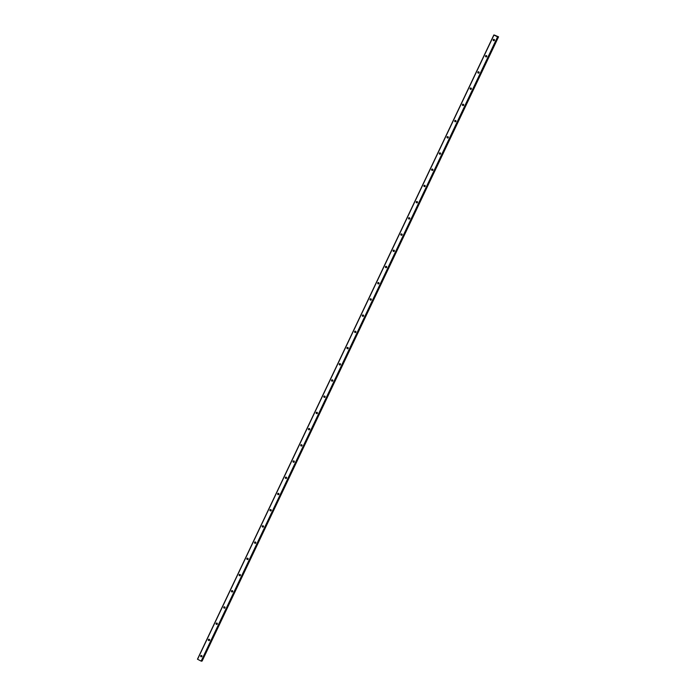 <?xml version="1.0" encoding="UTF-8"?>
<svg xmlns="http://www.w3.org/2000/svg" width="696" height="696" viewBox="0 0 696 696"><rect width="100%" height="100%" fill="white"/><g stroke="black" fill="none" stroke-linecap="round" stroke-linejoin="round"><path stroke-width="1.04" d="M201.466 655.484A0.679 0.661 -100.8 0 0 201.692 656.685M200.7 655.832A0.679 0.661 -100.8 0 0 201.414 656.807A0.679 0.661 -100.8 0 0 201.814 655.728A0.679 0.661 -100.8 0 0 200.7 655.832M494.021 39.376A0.679 0.661 -100.8 0 0 494.247 40.568M493.247 39.724A0.679 0.661 -100.8 0 0 493.969 40.699A0.679 0.661 -100.8 0 0 494.36 39.62A0.679 0.661 -100.8 0 0 493.247 39.724M486.321 55.584A0.679 0.661 -100.8 0 0 486.548 56.785M485.547 55.932A0.679 0.661 -100.8 0 0 486.269 56.907A0.679 0.661 -100.8 0 0 486.669 55.828A0.679 0.661 -100.8 0 0 485.547 55.932M478.622 71.801A0.679 0.661 -100.8 0 0 478.848 72.993M477.848 72.149A0.679 0.661 -100.8 0 0 478.57 73.123A0.679 0.661 -100.8 0 0 478.97 72.045A0.679 0.661 -100.8 0 0 477.848 72.149M470.922 88.009A0.679 0.661 -100.8 0 0 471.148 89.21M470.148 88.357A0.679 0.661 -100.8 0 0 470.87 89.332A0.679 0.661 -100.8 0 0 471.27 88.261A0.679 0.661 -100.8 0 0 470.148 88.357M463.223 104.226A0.679 0.661 -100.8 0 0 463.449 105.427M462.457 104.574A0.679 0.661 -100.8 0 0 463.171 105.548A0.679 0.661 -100.8 0 0 463.571 104.47A0.679 0.661 -100.8 0 0 462.457 104.574M455.523 120.443A0.679 0.661 -100.8 0 0 455.75 121.635M454.758 120.791A0.679 0.661 -100.8 0 0 455.471 121.765A0.679 0.661 -100.8 0 0 455.871 120.686A0.679 0.661 -100.8 0 0 454.758 120.791M447.824 136.651A0.679 0.661 -100.8 0 0 448.05 137.851M447.058 136.999A0.679 0.661 -100.8 0 0 447.78 137.973A0.679 0.661 -100.8 0 0 448.172 136.894A0.679 0.661 -100.8 0 0 447.058 136.999M440.124 152.868A0.679 0.661 -100.8 0 0 440.35 154.06M439.359 153.216A0.679 0.661 -100.8 0 0 440.081 154.19A0.679 0.661 -100.8 0 0 440.472 153.111A0.679 0.661 -100.8 0 0 439.359 153.216M432.425 169.084A0.679 0.661 -100.8 0 0 432.66 170.276M431.659 169.433A0.679 0.661 -100.8 0 0 432.381 170.407A0.679 0.661 -100.8 0 0 432.773 169.328A0.679 0.661 -100.8 0 0 431.659 169.433M424.734 185.293A0.679 0.661 -100.8 0 0 424.96 186.493M423.96 185.641A0.679 0.661 -100.8 0 0 424.682 186.615A0.679 0.661 -100.8 0 0 425.073 185.536A0.679 0.661 -100.8 0 0 423.96 185.641M417.035 201.509A0.679 0.661 -100.8 0 0 417.261 202.701M416.26 201.857A0.679 0.661 -100.8 0 0 416.982 202.832A0.679 0.661 -100.8 0 0 417.374 201.753A0.679 0.661 -100.8 0 0 416.26 201.857M409.335 217.718A0.679 0.661 -100.8 0 0 409.561 218.918M408.561 218.066A0.679 0.661 -100.8 0 0 409.283 219.04A0.679 0.661 -100.8 0 0 409.674 217.97A0.679 0.661 -100.8 0 0 408.561 218.066M401.635 233.934A0.679 0.661 -100.8 0 0 401.862 235.126M400.861 234.282A0.679 0.661 -100.8 0 0 401.583 235.257A0.679 0.661 -100.8 0 0 401.983 234.178A0.679 0.661 -100.8 0 0 400.861 234.282M393.936 250.151A0.679 0.661 -100.8 0 0 394.162 251.343M393.162 250.499A0.679 0.661 -100.8 0 0 393.884 251.474A0.679 0.661 -100.8 0 0 394.284 250.395A0.679 0.661 -100.8 0 0 393.162 250.499M386.236 266.359A0.679 0.661 -100.8 0 0 386.463 267.56M385.462 266.707A0.679 0.661 -100.8 0 0 386.184 267.682A0.679 0.661 -100.8 0 0 386.584 266.603A0.679 0.661 -100.8 0 0 385.462 266.707M378.537 282.576A0.679 0.661 -100.8 0 0 378.763 283.768M377.771 282.924A0.679 0.661 -100.8 0 0 378.485 283.898A0.679 0.661 -100.8 0 0 378.885 282.82A0.679 0.661 -100.8 0 0 377.771 282.924M370.837 298.793A0.679 0.661 -100.8 0 0 371.064 299.985M370.072 299.141A0.679 0.661 -100.8 0 0 370.785 300.115A0.679 0.661 -100.8 0 0 371.185 299.036A0.679 0.661 -100.8 0 0 370.072 299.141M363.138 315.001A0.679 0.661 -100.8 0 0 363.364 316.202M362.372 315.349A0.679 0.661 -100.8 0 0 363.086 316.323A0.679 0.661 -100.8 0 0 363.486 315.245A0.679 0.661 -100.8 0 0 362.372 315.349M355.439 331.218A0.679 0.661 -100.8 0 0 355.665 332.41M354.673 331.566A0.679 0.661 -100.8 0 0 355.395 332.54A0.679 0.661 -100.8 0 0 355.786 331.461A0.679 0.661 -100.8 0 0 354.673 331.566M347.739 347.426A0.679 0.661 -100.8 0 0 347.974 348.626M346.973 347.774A0.679 0.661 -100.8 0 0 347.695 348.748A0.679 0.661 -100.8 0 0 348.087 347.678A0.679 0.661 -100.8 0 0 346.973 347.774M340.048 363.643A0.679 0.661 -100.8 0 0 340.274 364.834M339.274 363.991A0.679 0.661 -100.8 0 0 339.996 364.965A0.679 0.661 -100.8 0 0 340.387 363.886A0.679 0.661 -100.8 0 0 339.274 363.991M332.349 379.859A0.679 0.661 -100.8 0 0 332.575 381.051M331.574 380.207A0.679 0.661 -100.8 0 0 332.296 381.182A0.679 0.661 -100.8 0 0 332.688 380.103A0.679 0.661 -100.8 0 0 331.574 380.207M324.649 396.067A0.679 0.661 -100.8 0 0 324.875 397.268M323.875 396.415A0.679 0.661 -100.8 0 0 324.597 397.39A0.679 0.661 -100.8 0 0 324.988 396.311A0.679 0.661 -100.8 0 0 323.875 396.415M316.95 412.284A0.679 0.661 -100.8 0 0 317.176 413.476M316.175 412.632A0.679 0.661 -100.8 0 0 316.897 413.607A0.679 0.661 -100.8 0 0 317.289 412.528A0.679 0.661 -100.8 0 0 316.175 412.632M309.25 428.501A0.679 0.661 -100.8 0 0 309.476 429.693M308.476 428.849A0.679 0.661 -100.8 0 0 309.198 429.824A0.679 0.661 -100.8 0 0 309.598 428.745A0.679 0.661 -100.8 0 0 308.476 428.849M301.551 444.709A0.679 0.661 -100.8 0 0 301.777 445.91M300.776 445.057A0.679 0.661 -100.8 0 0 301.499 446.032A0.679 0.661 -100.8 0 0 301.899 444.953A0.679 0.661 -100.8 0 0 300.776 445.057M293.851 460.926A0.679 0.661 -100.8 0 0 294.077 462.118M293.077 461.274A0.679 0.661 -100.8 0 0 293.799 462.248A0.679 0.661 -100.8 0 0 294.199 461.17A0.679 0.661 -100.8 0 0 293.077 461.274M286.152 477.134A0.679 0.661 -100.8 0 0 286.378 478.335M285.386 477.482A0.679 0.661 -100.8 0 0 286.1 478.457A0.679 0.661 -100.8 0 0 286.5 477.386A0.679 0.661 -100.8 0 0 285.386 477.482M278.452 493.351A0.679 0.661 -100.8 0 0 278.678 494.543M277.687 493.699A0.679 0.661 -100.8 0 0 278.4 494.673A0.679 0.661 -100.8 0 0 278.8 493.595A0.679 0.661 -100.8 0 0 277.687 493.699M270.753 509.568A0.679 0.661 -100.8 0 0 270.979 510.76M269.987 509.916A0.679 0.661 -100.8 0 0 270.709 510.89A0.679 0.661 -100.8 0 0 271.101 509.811A0.679 0.661 -100.8 0 0 269.987 509.916M263.053 525.776A0.679 0.661 -100.8 0 0 263.279 526.976M262.288 526.124A0.679 0.661 -100.8 0 0 263.01 527.098A0.679 0.661 -100.8 0 0 263.401 526.019A0.679 0.661 -100.8 0 0 262.288 526.124M255.354 541.993A0.679 0.661 -100.8 0 0 255.589 543.185M254.588 542.341A0.679 0.661 -100.8 0 0 255.31 543.315A0.679 0.661 -100.8 0 0 255.702 542.236A0.679 0.661 -100.8 0 0 254.588 542.341M247.663 558.209A0.679 0.661 -100.8 0 0 247.889 559.401M246.889 558.549A0.679 0.661 -100.8 0 0 247.611 559.523A0.679 0.661 -100.8 0 0 248.002 558.453A0.679 0.661 -100.8 0 0 246.889 558.549M239.963 574.418A0.679 0.661 -100.8 0 0 240.19 575.618M239.189 574.765A0.679 0.661 -100.8 0 0 239.911 575.74A0.679 0.661 -100.8 0 0 240.303 574.661A0.679 0.661 -100.8 0 0 239.189 574.765M232.264 590.634A0.679 0.661 -100.8 0 0 232.49 591.826M231.49 590.982A0.679 0.661 -100.8 0 0 232.212 591.957A0.679 0.661 -100.8 0 0 232.603 590.878A0.679 0.661 -100.8 0 0 231.49 590.982M224.564 606.842A0.679 0.661 -100.8 0 0 224.791 608.043M223.79 607.19A0.679 0.661 -100.8 0 0 224.512 608.165A0.679 0.661 -100.8 0 0 224.912 607.095A0.679 0.661 -100.8 0 0 223.79 607.19M216.865 623.059A0.679 0.661 -100.8 0 0 217.091 624.251M216.091 623.407A0.679 0.661 -100.8 0 0 216.813 624.382A0.679 0.661 -100.8 0 0 217.213 623.303A0.679 0.661 -100.8 0 0 216.091 623.407M209.165 639.276A0.679 0.661 -100.8 0 0 209.392 640.468M208.391 639.624A0.679 0.661 -100.8 0 0 209.113 640.598A0.679 0.661 -100.8 0 0 209.513 639.52A0.679 0.661 -100.8 0 0 208.391 639.624M498.562 36.836L202.023 661.035L498.562 36.836L494.473 35.087M497.553 36.897L201.153 661.113L197.577 659.269L493.977 35.052L497.762 36.966L201.536 661.174L497.884 36.627M201.361 661.191L497.588 36.905M197.551 659.26L493.864 34.957L197.577 659.269M494.534 35.105L493.847 34.948L197.455 659.182M201.396 661.2L497.762 36.966M497.797 36.984L201.536 661.174M497.927 36.644L498.345 36.792L201.944 661.009M498.519 36.845L202.118 661.061"/></g></svg>
